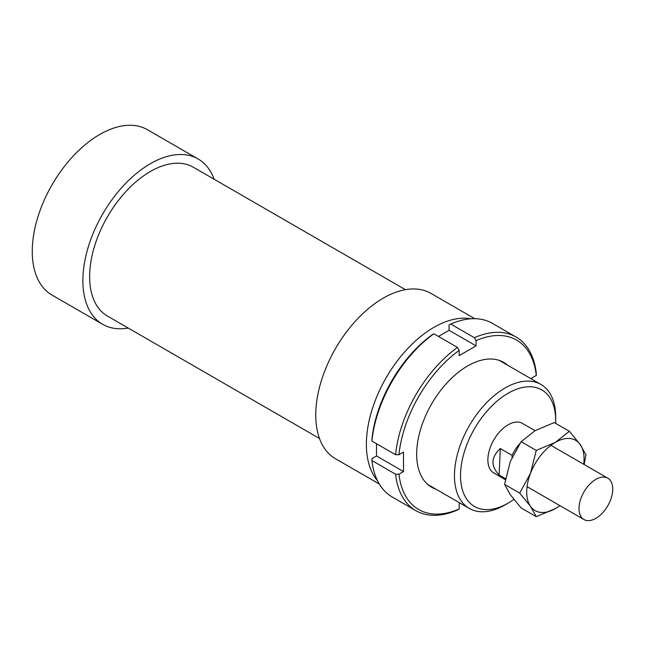 <?xml version="1.0" encoding="UTF-8"?>
<svg xmlns="http://www.w3.org/2000/svg" width="645" height="645" viewBox="0 0 645 645"><rect width="100%" height="100%" fill="white"/><g stroke="black" fill="none" stroke-linecap="round" stroke-linejoin="round"><path stroke-width="0.97" d="M596.762 478.88A23.865 13.779 120 0 0 580.46 499.819A23.865 13.779 120 0 0 583.943 519.515A23.865 13.779 120 0 0 607.808 505.736A23.865 13.779 120 0 0 607.808 478.179A23.865 13.779 120 0 0 596.762 478.88M519.717 443.736A28.638 16.536 120 0 0 512.106 455.338L512.017 457.41M505.503 478.695L499.125 475.01L500.294 448.517L512.106 455.338M499.125 475.01C490.595 465.908 490.99 457.079 500.294 448.517M474.76 318.695L430.981 293.419A95.46 55.115 120 0 0 335.521 348.534A95.46 55.115 120 0 0 335.521 458.756L379.3 484.032M405.399 289.669L193.331 167.232A85.914 49.601 120 0 0 107.417 216.841A85.914 49.601 120 0 0 107.417 316.042L319.485 438.479M214.14 179.245A95.46 55.115 120 0 0 198.104 158.968A95.46 55.115 120 0 0 102.644 214.084A95.46 55.115 120 0 0 102.644 324.306A95.46 55.115 120 0 0 128.226 328.055M198.104 158.968L147.479 129.742A95.46 55.115 120 0 0 52.019 184.857A95.46 55.115 120 0 0 52.019 295.079L102.644 324.306M471.003 318.791A95.46 55.115 120 0 0 386.145 377.76A95.46 55.115 120 0 0 377.502 480.735M535.076 430.675L522.442 423.386A28.638 16.536 120 0 0 493.804 439.914A28.638 16.536 120 0 0 493.804 472.987L505.333 479.638M513.855 499.424A67.298 38.853 -60 0 1 508.123 503.132A67.298 38.853 -60 0 1 460.538 475.655A67.298 38.853 -60 0 1 508.123 393.232A67.298 38.853 -60 0 1 555.716 420.709A67.298 38.853 -60 0 1 555.659 423.378M555.716 420.709L555.716 417.202A71.595 41.336 120 0 0 540.881 384.428A71.595 41.336 120 0 0 485.717 403.609A71.595 41.336 120 0 0 454.459 475.655A71.595 41.336 120 0 0 469.294 508.429A71.595 41.336 120 0 0 505.091 504.89L508.123 503.132M435.972 489.192A72.071 41.611 -60 0 1 416.662 454.225A72.071 41.611 -60 0 1 467.625 365.957A72.071 41.611 -60 0 1 507.559 365.191M531.746 379.155L531.746 378.034L536.293 375.414A19058.242 11003.176 0 0 0 536.309 373.455A100.233 57.873 120 0 0 516.056 337.021A100.233 57.873 120 0 0 474.373 337.698A19058.242 11003.329 60 0 1 476.066 340.633A97.847 56.494 -60 0 1 536.293 375.414M476.066 340.633L476.066 345.881L459.184 355.629L459.184 350.38A19058.242 11003.329 -120 0 0 457.499 347.437L433.875 333.804A19058.242 11003.329 -120 0 0 432.19 334.787A97.847 56.494 120 0 0 371.955 439.116A19058.242 11003.176 -0 0 0 371.939 441.075A100.233 57.873 -60 0 1 433.875 333.804M457.499 347.437A100.233 57.873 120 0 0 395.57 454.709A19058.242 11003.176 -0 0 0 398.957 454.709A97.847 56.494 -60 0 1 459.184 350.38M398.957 454.709L403.504 452.081L403.504 471.568L398.957 474.188A19058.242 11003.176 180 0 1 395.57 474.196L371.939 460.554A19058.242 11003.176 180 0 1 371.955 458.603L376.503 455.975L376.503 443.704M395.57 474.196A100.233 57.873 120 0 0 415.823 510.63A100.233 57.873 120 0 0 457.499 509.953A19058.242 11003.329 -120 0 0 459.184 508.969A97.847 56.494 -60 0 1 398.957 474.188M459.184 508.969L459.184 503.721L460.159 503.156M403.504 471.568L376.503 455.975M395.57 454.709L371.939 441.075M476.066 345.881L449.065 330.296L438.431 336.432M449.065 330.296L449.065 325.048A19058.242 11003.329 60 0 1 450.75 324.056A100.233 57.873 -60 0 1 492.425 323.379L516.056 337.021M474.373 337.698L450.75 324.056M415.823 510.63L392.2 496.989A100.233 57.873 -60 0 1 371.939 460.554M559.965 505.672L555.377 508.591L536.253 516.669L521.128 507.938L510.284 494.675L504.559 484.379L519.685 493.111L530.529 473.245L536.253 450.42L521.128 441.688L510.284 461.554L504.559 484.379M536.253 516.669L530.529 506.365L519.685 493.111M536.253 450.42L555.377 442.341L569.374 431.295L554.249 422.564L535.124 430.642L521.128 441.688M569.374 431.295L580.218 444.558L585.942 454.862L584.176 464.537M583.709 464.263A40.571 23.422 120 0 0 580.218 444.558A40.571 23.422 120 0 0 555.377 442.341A40.571 23.422 120 0 0 530.529 473.245A40.571 23.422 120 0 0 530.529 506.365A40.571 23.422 120 0 0 555.377 508.591A40.571 23.422 120 0 0 559.844 505.599M527.038 486.661L583.943 519.515M550.903 445.324L607.808 478.179M427.691 484.411L469.294 508.429M499.278 360.41L540.881 384.428"/></g></svg>
